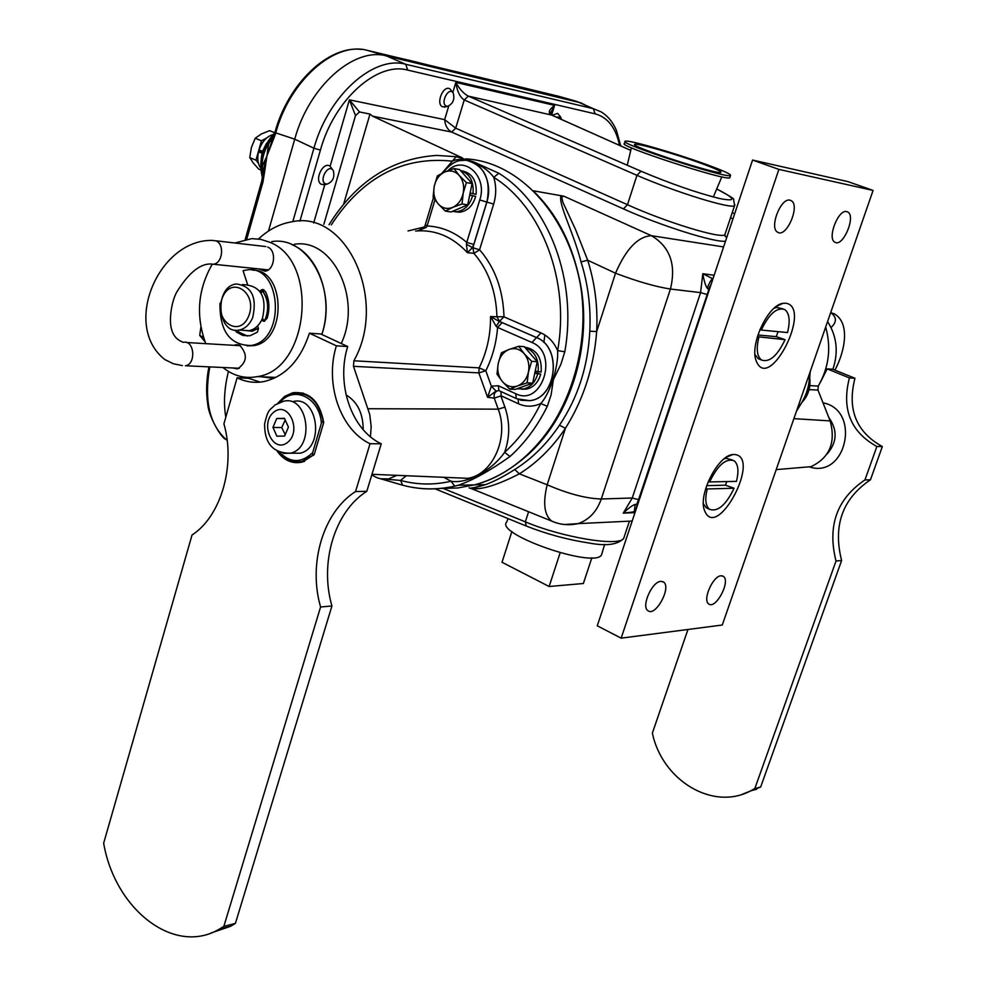 <?xml version="1.0" encoding="UTF-8"?>
<svg xmlns="http://www.w3.org/2000/svg" width="986" height="986" viewBox="0 0 986 986"><rect width="100%" height="100%" fill="white"/><g stroke="black" fill="none" stroke-linecap="round" stroke-linejoin="round"><path stroke-width="1.48" d="M534.93 372.523L540.722 374.175L534.782 373.189M535.238 371.093L541.166 372.079C542.041 357.474 536.569 349.192 524.762 347.208M537.666 374.027C535.262 382.174 530.616 387.153 523.726 388.952L517.058 388.767M524.934 347.405C534.806 351.078 539.194 359.249 538.11 371.919M540.722 374.175C538.331 382.309 533.685 387.276 526.795 389.076L521.717 389.236M469.73 194.969L475.683 196.362L469.681 195.179M470.112 193.096L476.115 194.279C477.051 180.734 472.245 172.92 461.695 170.812M472.565 195.857C469.743 205.322 464.394 210.61 456.506 211.731L452.426 211.386M460.474 170.504C469.866 173.61 474.032 181.375 472.984 193.761M475.683 196.362C472.861 205.815 467.524 211.09 459.649 212.212L455.187 211.768M262.498 153.372L258.517 151.856L262.744 152.547M273.073 134.564C266.725 136.45 262.054 141.59 259.047 149.958L263.102 151.474M258.517 151.856C257.063 158.463 257.765 163.812 260.612 167.916M261.993 153.298L261.228 158.795M271.754 138.151L266.282 143.722L262.522 151.388M333.268 170.615L329.953 166.079C322.903 161.359 313.918 180.537 321.374 184.382L326.12 184.357M326.391 184.037C317.566 182.472 328.363 162 333.367 170.788C334.883 177.344 332.8 181.769 327.13 184.074L326.391 184.037M274.798 132.765L269.585 130.645L261.327 133.997L255.214 138.237L251.405 147.481L249.766 157.587L253.18 162.9L258.714 169.074L260.76 169.937M266.54 138.089L261.45 140.788L255.978 160.176L249.766 157.587M261.45 140.788L255.214 138.237M255.978 160.176L258.443 163.356M259.984 150.34L259.552 152.029M261.389 150.92L261.019 152.263M200.897 327.069L199.702 335.4L205.026 341.748M203.424 337.212L199.702 335.4M453.129 92.906L449.899 88.839C443.355 84.771 435.541 103.579 442.431 106.784L446.411 106.661M446.88 106.205C439.362 104.553 448.593 85.548 453.252 93.091C454.879 99.364 453.042 103.752 447.755 106.266L446.88 106.205M560.59 117.001L557.645 113.365L552.135 115.288M556.067 117.038L560.689 117.149L561.428 119.442M502.367 381.57L496.981 374.101L498.226 363.378C496.969 370.403 498.349 376.467 502.367 381.57C506.681 386.315 511.709 387.794 517.44 385.982L509.75 389.162L502.367 381.57M501.43 352.754L509.072 349.463C503.489 351.817 499.865 356.451 498.226 363.378L501.43 352.754M518.735 346.283L524.219 353.727C519.832 348.995 514.791 347.577 509.072 349.463L518.735 346.283L524.305 346.665L537.222 361.677L532.686 383.135L527.14 382.876L517.44 385.982C523.073 383.69 526.746 379.055 528.434 372.067L527.14 382.876M531.676 361.344L528.434 372.067C529.704 364.956 528.299 358.842 524.219 353.727L531.676 361.344L537.222 361.677M532.686 383.135L515.333 389.396L509.75 389.162M438.215 203.917L433.113 197.052L434.234 186.305C433.027 193.268 434.358 199.135 438.215 203.917C442.357 208.329 447.176 209.488 452.673 207.393L445.364 211.103L438.215 203.917M437.365 175.878L444.649 172.045C439.275 174.67 435.812 179.427 434.234 186.305L437.365 175.878M453.967 168.557L459.168 175.385C454.965 170.997 450.121 169.888 444.649 172.045L453.967 168.557L459.661 169.567L472.06 183.569L467.709 204.854L462.04 203.966L452.673 207.393C458.083 204.829 461.596 200.072 463.21 193.133L462.04 203.966M466.39 182.595L463.21 193.133C464.443 186.083 463.1 180.179 459.168 175.385L466.39 182.595L472.06 183.569M467.709 204.854L451.058 211.965L445.364 211.103M810.011 381.262L809.876 379.203M732.955 218.88L730.515 217.795M544.851 334.969L543.89 342.487M323.852 224.303L355.502 115.621L359.496 111.96L369.996 114.08L372.548 116.151L462.459 157.92M369.996 114.08L343.658 204.053M561.083 195.598C557.866 203.646 573.162 231.106 581.025 261.906L587.681 260.23L575.528 229.516L562.846 202.167L561.675 196.793L563.955 196.239L533.13 190.754C555.463 212.31 570.586 240.387 578.499 275.008C594.213 344.04 567.603 424.83 518.685 462.311C504.807 473.157 490.054 480.687 474.402 484.89L457.529 488.008L440.643 488.403L457.529 488.008L474.402 484.89C524.872 472.195 569.366 418.397 580.101 352.791C598.145 258.739 539.046 163.072 465.823 158.845M228.444 371.439C224.315 388.016 223.428 403.286 225.806 417.226C223.428 403.286 224.315 388.016 228.444 371.439M272.456 139.371L266.91 156.071L273.122 140.123L272.493 139.051L274.552 133.615L275.414 134.096L275.76 132.863L294.728 139.186L268.475 231.057L294.728 139.186C308.926 86.509 354.159 46.638 386.537 55.955C354.159 46.638 308.926 86.509 294.728 139.186L313.93 148.22L292.793 221.653M584.439 104.553L576.674 101.385L386.537 55.955L581.432 102.988M518.685 462.311C569.119 424.83 595.618 344.299 578.499 275.008M359.496 111.96L349.389 99.832L355.502 115.621M550.496 113.193L554.625 105.391C549.042 109.594 547.834 112.737 551.014 114.807L630.744 150.402M636.34 508.603L710.783 285.336M637.141 504.585L636.032 509.503M635.12 504.401C632.223 505.436 628.267 508.345 623.275 513.127L634.343 511.845L635.12 504.401L636.685 504.401L638.546 499.668L708.86 289.502M601.583 112.157L601.053 111.825C607.746 115.904 612.861 122.067 616.386 130.3L620.773 145.928M601.029 111.812L593.313 108.67L405.739 64.275C373.657 55.117 328.424 95.334 313.93 148.22L320.413 150.118C334.131 99.796 377.071 61.465 407.699 70.092L595.15 113.846C607.77 117.309 615.893 127.81 619.528 145.373M634.208 511.66L633.468 511.66M712.952 278.853L702.808 273.738C703.992 280.665 705.446 285.484 707.172 288.171L708.392 289.292L711.177 284.165M712.989 278.755L712.582 278.705C711.226 279.568 709.415 282.723 707.172 288.171M638.546 499.668L632.248 498.004L623.275 513.127L634.996 512.634M714.16 275.242L702.808 273.738L700.578 292.62L632.248 498.004L601.275 498.99L670.431 289.034C676.359 264.568 670.012 246.783 651.413 235.691L563.955 196.239M247.967 377.416L247.745 378.254M581.025 261.906C588.063 284.141 590.984 307.238 589.788 331.197L596.678 331.555C597.923 306.892 594.928 283.118 587.681 260.23L615.523 273.208C637.264 281.454 655.567 286.729 670.431 289.034L700.578 292.62L706.95 294.457M589.788 331.197C588.013 366.299 577.919 397.641 559.469 425.212L565.409 428.294C583.478 399.552 593.892 367.297 596.678 331.555L615.523 273.208C626.011 248.977 637.967 236.467 651.413 235.691L723.601 246.919M559.469 425.212C547.008 443.823 532.095 458.589 514.766 469.521L519.375 473.835C537.222 462.607 552.567 447.434 565.409 428.294L547.168 484.779L519.375 473.835C497.104 485.235 480.958 490.128 470.963 488.526L470.963 488.526C471.863 487.639 468.153 489.993 485.42 484.668L485.42 484.668C474.204 487.811 468.757 488.846 469.089 487.762M470.075 488.082L555.155 522.481M514.766 469.521C503.402 476.682 493.629 481.735 485.445 484.656L458.404 485.211C472.775 480.305 489.98 470.729 510.033 456.493C525.02 442.924 537.444 426.174 547.316 406.269L551.1 394.918L553.356 379.709L560.923 364.241L564.793 351.755C577.71 280.542 548.684 204.188 498.854 173.265L493.74 177.32C542.053 207.417 570.142 281.528 557.632 350.634L564.793 351.755M624.372 536.359L623.694 538.381C619.245 546.885 562.39 537.555 525.341 521.865L526.241 526.019M551.618 115.054L554.625 105.391L455.828 82.405C457.147 91.328 459.944 97.183 464.233 99.956L468.301 96.123C463.679 93.67 459.525 89.097 455.828 82.405L452.82 92.438M725.277 233.497L724.895 234.668C721.703 239.228 665.427 222.06 627.478 204.706L455.717 128.18L464.233 99.956L636.944 175.323C675.237 192.06 731.637 209.451 734.57 205.63L734.927 204.743M551.568 115.054L468.301 96.123L640.986 171.194L636.944 175.323L627.478 204.706L623.423 208.872C660.324 225.597 715.343 242.901 725.511 241.176M372.548 116.151L451.637 132.05L455.717 128.18L444.649 119.639C445.154 125.518 447.484 129.659 451.637 132.05L623.423 208.872M785.78 303.195C812.846 307.114 769.265 393.155 756.348 361.221C749.126 345.63 767.786 304.957 782.933 303.331L785.78 303.195M734.052 454.484C762.535 455.532 716.785 542.485 704.522 510.489C697.891 494.997 717.857 455.421 732.684 454.583L734.052 454.484M721.062 575.787L723.342 576.342C731.02 580.914 715.75 609.829 708.761 603.95C702.217 600.277 712.903 575.799 721.062 575.787M846.703 211.596L847.726 211.978C856.329 216.107 842.857 247.757 834.883 242.199C826.884 238.538 838.273 209.007 846.703 211.596M789.996 200.195L791.179 200.651C800.583 205.261 786.409 238.341 777.658 232.228C768.957 228.16 780.764 197.41 789.996 200.195M660.879 581.358L663.516 582.023C671.836 587.114 655.554 617.174 647.95 610.691C640.937 606.624 652.042 581.407 660.879 581.358M722.282 625.025L621.143 638.152L597.257 625.79L752.564 160.052L848.022 181.634L873.078 190.434L722.282 625.025M621.143 638.152L778.878 169.395L752.564 160.052M778.878 169.395L873.078 190.434M709.612 481.944L736.456 481.365C739.007 471.012 738.218 464.135 734.077 460.733C725.955 458.009 717.796 465.084 709.612 481.944L708.305 481.353M706.654 485.654L725.425 485.186L734.089 488.243L707.221 488.957L705.779 488.304M726.818 481.575L725.425 485.186M734.089 488.243C725.955 505.054 717.796 512.091 709.587 509.343C705.532 506.003 704.743 499.212 707.221 488.957M724.032 458.897L726.201 458.317L732.29 459.932M708.897 508.788L706.259 507.79L703.4 503.797M761.303 330.063L787.518 332.565C790.378 320.918 789.466 313.252 784.77 309.555C776.882 306.991 769.055 313.819 761.303 330.063L759.923 329.497M757.901 334.981L776.253 336.657L785.078 339.665L757.371 336.707M778.077 331.666L776.253 336.657M785.078 339.665C777.362 355.86 769.536 362.651 761.574 360.05C756.977 356.439 756.065 348.859 758.838 337.311M774.17 308.199L776.5 307.435L782.822 308.791M760.058 359.422L758.135 358.633L754.993 354.492M591.871 557.768L583.367 583.502L549.128 586.497L502.01 562.279L511.882 531.503M549.128 586.497L560.134 552.813M507.987 518.574L506.792 521.914C493.937 533.907 595.088 569.107 601.559 554.798L602.064 553.06M625.149 141.713L624.582 143.488C614.894 144.942 726.053 181.239 729.751 177.8L729.923 177.295M705.803 164.292C674.769 152.966 627.823 139.47 625.309 141.22C615.646 142.613 726.83 178.897 730.503 175.533C731.624 174.448 723.391 170.701 705.803 164.292M700.787 163.208C675.262 153.89 636.574 142.785 634.898 144.35C627.712 145.681 717.253 174.904 720.828 172.377C721.937 171.552 715.257 168.495 700.787 163.208M798.808 467.697L810.997 466.661C829.596 457.8 835.992 442.541 830.163 420.899L817.949 390.062L818.281 386.044C828.943 367.445 831.408 347.762 825.689 327.007M818.281 386.044L809.839 385.625M732.253 212.569L734.632 213.826M803.837 399.305L805.55 396.532L808.902 385.846M809.457 373.793C809.789 386.389 805.685 398.221 797.132 409.289M828.819 417.509C837.792 430.29 837.163 442.517 826.921 454.189M809.161 466.809C846.271 479.627 861.554 410.016 823.002 402.83M849.402 377.934L854.961 378.279L832.8 369.245L827.18 368.863L849.402 377.934C841.428 409.067 850.585 431.917 876.874 446.51L864.944 479.935C836.843 498.928 827.192 525.957 836.017 561.022L754.82 788.553L750.839 790.76C712.73 811.305 662.099 780.296 652.375 733.054L687.945 629.487M820.463 382.149L827.18 368.863M854.961 378.279C847.011 409.264 856.144 432.016 882.347 446.547L876.874 446.51M882.347 446.547L870.453 479.812L864.944 479.935M870.453 479.812C842.426 498.719 832.813 525.624 841.613 560.516L836.017 561.022M841.613 560.516L760.65 787.05L754.82 788.553M760.65 787.05L742.002 794.371M832.887 369.282C838.655 352.076 836.88 336.164 827.574 321.559M346.086 394.955C357.425 401.77 363.119 413.344 363.181 429.662M249.532 378.71L248.521 377.428M258.554 238.982C268.574 229.528 279.704 223.785 291.918 221.788C346.382 209.476 388.225 300.163 353.875 360.777L353.481 366.324L369.738 414.477L371.18 426.581L370.44 436.761M498.854 173.265L473.379 161.766L456.185 156.7L452.352 161.162C462.693 155.85 483.99 164.021 493.74 177.32C496.389 186.034 496.352 194.957 493.653 204.09L486.899 202.081L472.886 247.646L473.909 253.34C488.44 270.213 496.118 291.351 496.944 316.777L503.994 316.728C503.119 289.909 494.997 267.625 479.652 249.852L473.909 253.34L467.413 252.687L472.479 247.609L473.761 244.466L486.801 202.056C493.789 181.387 480.034 157.982 462.644 160.471C456.456 160.139 449.801 164.292 442.677 172.957M353.875 360.777L479.122 367.877C486.911 352.039 490.708 334.907 490.535 316.494L496.192 326.403L499.323 321.498L490.535 316.494L496.944 316.777L499.717 321.522L536.606 337.594L540.994 332.923C548.376 336.251 553.922 342.154 557.632 350.634C558.631 366.706 549.868 393.969 540.722 403.557L547.316 406.269M500.95 391.528L501.171 395.817L518.5 403.792C525.846 407.033 533.253 406.959 540.722 403.557C531.158 422.908 519.104 439.177 504.585 452.377L510.033 456.493M368.111 408.734L498.226 409.165L504.918 407.132C510.058 422.23 509.947 437.316 504.585 452.377C491.607 470.901 466.797 484.077 451.033 481.242L454.768 486.135L458.404 485.211M458.182 485.272L454.817 486.135C440.619 489.376 426.531 489.795 412.579 487.38M443.749 477.31L451.033 481.242C433.926 485.149 417.103 484.878 400.587 480.428L402.658 485.211M406.232 475.745L400.587 480.428L380.608 478.765L388.546 478.925L396.803 475.351M479.652 249.852L472.479 247.609L466.403 244.245L467.413 252.687C452.5 236.64 435.22 229.418 415.599 231.02L415.599 231.02M496.192 326.403L497.585 327.438L502.17 322.632L499.323 321.498L503.994 316.728M498.3 385.736L491.361 386.204L485.815 370.773C492.433 357.425 496.365 342.98 497.585 327.438L531.922 342.475C559.382 353.111 542.004 407.28 515.703 393.697L498.3 385.736L498.953 390.616L498.115 390.592C494.886 391.578 493.604 394.092 494.257 398.134L501.171 395.817M496.081 391.097L491.361 386.204L487.577 397.272L496.081 391.097L498.941 390.616M515.703 393.697L516.331 398.578L499.434 390.838M447.866 170.714C463.938 154.408 488.045 176.149 479.751 199.973L466.748 242.408L473.761 244.466M425.003 225.708L433.47 197.631L425.299 224.82L427.098 225.967L434.986 199.85M418.15 230.798L424.362 227.199L426.112 227.507L427.098 225.967C441.58 226.657 454.792 232.141 466.748 242.408L466.403 244.245M417.633 230.86L426.112 227.507M303.109 461.818L301.889 461.46L303.109 461.818M277.83 403.188L284.707 396.347L292.879 392.711C309.431 391.282 319.71 401.216 323.728 422.501L314.177 454.608L302.369 462.04C292.534 464.196 284.178 460.635 277.3 451.341M301.593 461.522L302.825 461.904M237.108 377.811L223.908 423.832C235.925 465.343 220.975 516.454 192.036 534.991L103.653 843.203C114.968 909.302 173.918 955.841 219.126 929.256L223.847 926.372L320.586 606.982L331.937 605.971C319.328 562.809 334.587 511.549 366.804 491.299L381.249 443.799C351.41 429.81 335.893 384.022 347.688 346.53L320.807 333.983L309.419 333.194C300.631 359.976 285.693 376.06 264.581 381.422C255.066 383.332 245.908 382.124 237.108 377.811L248.669 378.291L260.144 382.112M320.586 606.982C307.952 563.536 323.248 511.944 355.552 491.558L366.804 491.299M355.552 491.558L370.033 443.737L381.249 443.799M370.033 443.737C340.108 429.649 324.554 383.566 336.374 345.827L347.688 346.53M336.374 345.827L309.419 333.194M210.967 933.015L230.712 926.236L235.42 923.377L331.937 605.971M223.847 926.372L235.42 923.377M278.705 452.019C285.373 460.277 293.273 463.383 302.394 461.325L312.796 455.261L312.648 452.66C301.482 463.26 290.476 463.173 279.63 452.401M280.184 402.165C294.222 385.193 319.76 397.888 321.387 423.253L323.075 420.652C318.589 400.982 308.593 391.91 293.101 393.439L285.657 396.618L279.248 402.534M312.796 455.261L313.56 455.261M312.648 452.66L321.387 423.253M303.368 461.325L304.095 461.497M220.654 303.355L219.977 303.294L220.605 303.626M252.49 270.152C285.989 269.326 286.951 341.6 253.488 345.655L247.018 345.852M247.659 284.769L243.086 270.706L246.18 270.065C281.725 263.163 286.63 340.897 250.875 345.494C229.935 345.236 219.644 331.16 219.977 303.294M235.099 330.125L236.418 332.048L239.043 332.22L237.712 330.236M239.043 332.22L247.4 336.041M262.387 318.466L263.743 320.204L261.672 320.056M264.741 321.103L263.743 320.204M261.487 320.413L264.1 321.288L267.157 318.207C269.942 308.791 269.388 299.917 265.481 291.585L262.103 289.539L259.749 291.104L262.362 291.351L264.063 289.958M262.362 291.351L261.068 293.138M236.418 332.048L242.864 335.462L249.902 335.795L257.383 332.183L258.431 328.72L257.703 325.811M262.707 290.919C268.833 300.064 269.461 310.085 264.593 321.005M258.418 328.412L252.083 331.21L244.873 330.446M267.785 247.129C276.943 250.53 274.576 270.484 264.951 271.162L258.652 268.895M233.583 345.297L239.697 345.31C247.856 354.344 247.141 362.207 237.552 368.9L232.511 367.951M261.364 376.8L273.911 378.377L261.364 376.8M271.816 241.619C307.842 235.494 337.582 289.329 321.83 334.464C333.712 299.288 319.02 255.571 292.201 244.774M234.951 242.987L251.713 238.649L260.6 239.327L269.227 242.051C319.476 260.378 309.505 369.812 257.321 376.627C244.848 378.957 233.374 375.925 222.922 367.507M205.803 343.658C195.622 316.062 197.767 289.601 212.212 264.297M242.802 330.298L249.002 330.717C254.93 329.46 259.417 325.306 262.473 318.268C266.959 298.105 261.512 286.988 246.155 284.892L242.42 284.547M252.699 317.529C257.186 297.267 251.738 286.076 236.344 283.98C213.913 286.211 216.92 335.018 239.204 330.051C245.144 328.782 249.631 324.616 252.699 317.529M248.706 316.025C239.487 339.073 213.05 320.524 222.318 297.846C231.229 274.786 258.11 292.965 248.706 316.025M264.408 320.869L265.517 318.49C269.092 308.248 268.106 299.128 262.547 291.104M245.871 330.507L252.059 330.926L258.406 328.116M341.242 343.522C362.404 298.733 332.775 237.614 294.296 244.294M276.733 418.495L284.473 418.31L288.43 427.086L284.621 436.046L276.881 436.182L272.962 427.431L276.733 418.495L284.634 418.656M293.002 401.622C317.726 394.61 325.121 448.014 300.064 453.215L292.275 453.215M285.213 419.95L281.737 427.554L285.213 434.629M281.737 427.554L272.962 427.431M274.921 132.334L275.76 132.863C289.674 80.532 334.833 41.03 367.433 50.397L398.554 57.854M518.094 86.398L527.732 88.777M531.454 89.689L559.358 96.48M411.039 60.75L409.547 60.392M401.709 58.593L409.239 60.319M227.162 440.385L226.497 439.855C209.463 424.732 203.892 400.415 209.796 366.891M517.798 86.324L516.553 86.041M510.785 84.759L516.233 85.967M428.257 65.027L507.334 83.958M410.78 60.688L421.971 63.461M273.911 135.612L270.337 140.357L268.389 144.843L266.91 156.071L263.25 170.319M246.759 239.154L262.979 181.966L261.734 181.104L263.028 172.895L264.47 172.673L266.91 156.071L262.559 165.475L261.993 169.863L262.781 175.718M271.002 139.334L272.235 139.605M263.102 171.847L262.042 170.997M726.768 237.441L725.043 235.925M324.764 184.727L313.671 222.984M448.729 106.044L444.649 119.639L349.389 99.832L330.137 166.203M556.967 95.802L576.674 101.385L593.313 108.67L595.15 113.846M407.699 70.092L405.739 64.275L386.537 55.955L367.26 50.36M299.904 221.16L320.413 150.118M528.582 511.783L525.341 521.865L443.429 488.526M716.711 188.979C736.037 198.827 736.85 201.97 719.127 198.42C696.634 192.763 670.591 183.692 640.986 171.194M564.46 524.503L578.043 523.628C589.024 519.869 596.764 511.66 601.275 498.99C586.14 498.559 568.109 493.826 547.168 484.779C542.768 503.082 544.272 515.197 551.704 521.126C560.196 524.811 568.971 525.649 578.043 523.628L632.199 521.027M830.163 420.899L793.89 418.656M809.087 389.63L817.949 390.062M802.456 401.487C807.694 395.238 810.011 387.88 809.407 379.4M809.432 379.092C810.135 387.806 807.756 395.349 802.308 401.721M831.038 327.475C836.867 322.262 836.831 317.344 830.915 312.722L834.255 313.794C849.969 322.767 845.618 349.907 834.945 370.12M353.481 366.324L478.826 372.881L487.577 397.272L494.257 398.134L498.226 409.165C509.244 437.464 492.864 474.402 468.03 478.321L452.771 477.68M331.259 224.894C362.441 177.233 402.806 155.985 452.352 161.162L441.79 173.388M456.185 156.7L436.847 155.418C391.972 158.302 356.032 181.399 329.041 224.722M504.918 407.132L500.95 396.113M518.205 399.367L518.5 403.792M520.164 400.008L529.692 400.661C556.77 398.319 562.39 347.084 536.507 337.594L536.606 337.594C562.476 347.084 556.856 398.332 529.778 400.673L521.052 400.23M479.615 249.618L493.653 204.09M540.994 332.923L504.105 316.913M467.216 160.545C484.631 165.747 491.188 179.588 486.899 202.081L479.751 199.973M424.485 226.94L408.019 230.958M396.89 475.351L388.632 478.925L381.372 478.913M531.922 342.475L536.507 337.594L502.17 322.632M521.2 400.279L529.778 400.673L516.812 398.8M485.815 370.773L478.826 372.881L479.122 367.877L485.815 370.773M210.301 263.928L213.383 264.236C222.553 263.558 224.808 244.22 216.094 240.941L212.557 240.399C158.82 238.994 121.537 325.626 164.798 359.533L173.265 363.723L182.361 365.609M268.254 269.881L213.383 264.236C201.649 262.313 189.448 271.581 176.765 292.053C171.737 300.767 168.384 320.598 171.884 330.359C173.684 336.312 177.529 340.306 183.421 342.327C194.341 339.677 196.46 364.117 185.442 365.757L239.364 368.271M273.861 412.099C288.368 400.254 302.332 431.067 287.505 442.48C272.9 454.053 259.281 423.487 273.861 412.099M283.204 453.363L290.402 453.215C315.495 447.989 308.1 394.289 283.315 401.339L274.811 405.049C270.263 410.373 268.278 407.773 264.581 424.116C264.556 443.54 273.159 453.24 290.402 453.215L300.064 453.215M273.122 140.123L275.414 134.096M262.979 181.966L264.47 172.673M527.83 88.802L531.614 89.726M507.568 84.02L511.266 84.858M422.107 63.498L428.503 65.076M398.714 57.891L401.968 58.642M511.98 85.006L515.974 85.905M404.679 59.259L408.98 60.257M262.757 175.915C260.181 161.494 263.928 147.986 273.997 135.402M262.19 167.263L263.052 172.612M526.795 389.076L523.726 388.952M459.649 212.212L456.506 211.731M327.13 184.074L323.852 184.974M447.755 106.266L444.526 107.215M551.112 114.832L550.928 111.849L550.484 113.242M629.438 521.15L623.694 538.381C617.828 544.728 606.267 546.281 589.024 543.015C567.517 539.749 546.466 534.03 525.883 525.871L435.097 488.834M725.314 236.578L724.883 234.668L734.57 205.63L733.633 199.468C734.878 199.197 729.246 195.696 716.711 188.955M551.482 114.992L630.757 150.39M756.052 360.395L756.348 361.221M776.278 306.498L782.933 303.331M704.226 509.54L704.522 510.489M726.189 457.307L732.684 454.583M722.418 575.898L723.342 576.342M846.604 211.571L847.726 211.978M789.872 200.183L791.179 200.651M662.456 581.493L663.516 582.023M709.587 509.343L706.259 507.79M761.574 360.05L758.135 358.633M604.64 544.358L601.559 554.798M713.334 196.978L721.826 176.839M627.269 165.229L631.36 147.789M729.751 177.8L730.503 175.533M810.997 466.661L776.204 469.619M805.5 396.606L796.491 411.137M808.902 385.772L810.282 371.414M803.812 399.367L805.55 396.532M809.605 377.207C811.01 387.091 808.384 395.571 801.717 402.645M756.669 789.244L750.839 790.76M371.969 474.303L452.857 477.692M380.497 478.74L402.029 485.038C419.272 489.746 436.847 490.116 454.768 486.135M371.821 474.784C376.738 478.395 382.321 479.775 388.546 478.925L381.52 478.95M424.411 227.1L425.274 224.919M292.879 392.711L303.109 393.069M219.126 929.256L230.712 926.236M302.394 461.325L304.575 461.312M253.488 345.655L250.875 345.494M263.435 289.662L262.103 289.539M238.661 344.903L235.42 344.706M257.321 376.627L275.932 377.416M215.638 240.757L265.875 246.574M240.424 345.704L186.502 342.512M249.002 330.717L239.204 330.051M253.057 331L252.059 330.926M361.27 49.411C328.363 45.294 288.072 83.761 274.921 132.346L274.564 133.566M272.419 139.199L271.224 141.898M225.843 439.312C221.69 438.893 208.453 416.215 207.799 404.408C205.951 392.785 206.32 380.263 208.909 366.854M227.15 440.274L226.497 439.855M263.262 170.282L263.04 172.846M261.709 181.177L245.194 239.438M511.771 84.956L512.769 85.055M262.473 177.788C258.196 161.236 262.288 146.261 274.761 132.863"/></g></svg>
